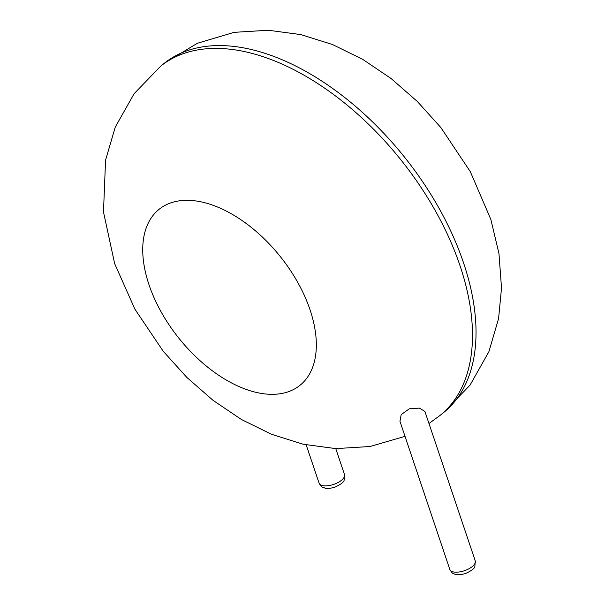 <?xml version="1.0" encoding="UTF-8"?>
<svg xmlns="http://www.w3.org/2000/svg" width="605" height="605" viewBox="0 0 605 605"><rect width="100%" height="100%" fill="white"/><g stroke="black" fill="none" stroke-linecap="round" stroke-linejoin="round"><path stroke-width="0.91" d="M424.899 411.423L419.401 408.11L409.283 408.821L401.191 414.644L399.95 421.269L449.825 569.471A13.416 5.838 -18.6 0 0 464.406 570.719A13.416 5.838 -18.6 0 0 475.258 560.911L424.899 411.423M164.326 63.238L197.275 43.31L234.112 32.337L268.348 30.25L300.927 34.614L332.531 44.536L362.705 59.366L391.087 78.521L417.299 101.451L440.863 127.564L470.327 171.684L490.852 219.449L498.966 253.571L501.515 288.018L498.58 318.578L488.901 351.679L470.047 385.12L443.336 412.791A223.623 129.145 51.4 0 0 404.768 157.451A223.623 129.145 51.4 0 0 164.326 63.238L160.786 66.066A223.623 129.145 51.4 0 1 401.228 160.272A223.623 129.145 51.4 0 1 439.805 415.612L429.005 423.462M148.996 284.713A112.719 65.098 51.4 0 1 241.766 220.326A112.719 65.098 51.4 0 1 297.834 386.928A112.719 65.098 51.4 0 1 148.996 284.713M306.206 444.894L319.077 483.153A13.416 5.838 -18.6 0 0 333.657 484.408A13.416 5.838 -18.6 0 0 344.51 474.592L335.767 448.608M443.336 412.791L439.805 415.612M405.025 436.341L370.01 446.513L335.783 448.608L303.203 444.244L271.592 434.322L241.425 419.492L213.043 400.336L186.832 377.407L163.259 351.293L134.892 309.155L114.647 263.606L103.485 211.992L105.557 160.219L115.245 127.126L134.098 93.715L160.786 66.066M449.825 569.471C451.542 572.322 452.706 573.676 453.327 573.525C454.597 573.729 455.391 576.134 465.532 573.54C471.741 570.606 474.849 568.224 474.864 566.393L475.258 560.911M319.077 483.153C322.45 488.787 322.911 486.919 324.84 488.076C326.556 488.825 329.876 488.545 334.784 487.229C340.993 484.295 344.109 481.913 344.116 480.083L344.51 474.592"/></g></svg>
